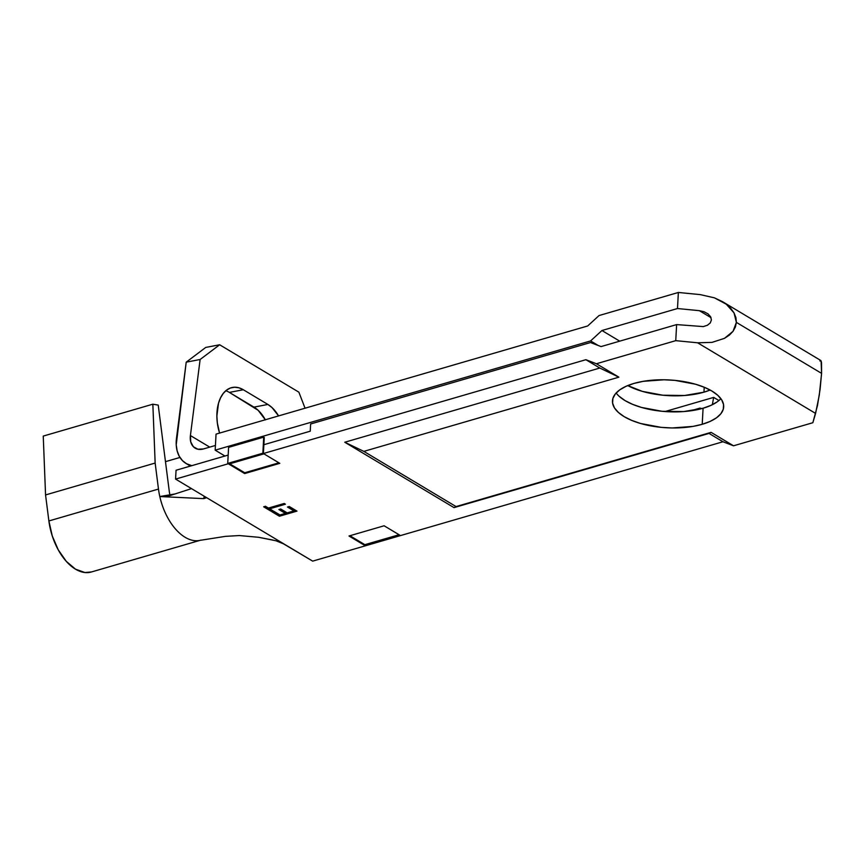 <?xml version="1.0" encoding="UTF-8"?>
<svg xmlns="http://www.w3.org/2000/svg" width="865" height="865" viewBox="0 0 865 865"><rect width="100%" height="100%" fill="white"/><g stroke="black" fill="none" stroke-linecap="round" stroke-linejoin="round"><path stroke-width="1.3" d="M710.133 390.029A55.684 23.939 3.1 0 1 703.959 392.169L704.218 387.239L703.959 392.169L710.133 390.029M717.29 401.793L710.998 405.35L703.083 408.237L702.218 424.293A55.684 23.939 3.1 0 1 643.052 424.174A55.684 23.939 3.1 0 1 612.474 400.852A55.684 23.939 3.1 0 1 633.937 383.433L626.033 386.32L619.729 389.877L615.296 393.975L612.885 398.451L612.604 403.144L614.442 407.848L618.356 412.41L624.173 416.649L631.677 420.379L640.576 423.493L661.174 427.353L672.073 427.959L692.995 426.402L702.218 424.293L710.122 421.417L716.425 417.849L720.859 413.762L723.27 409.275L723.551 404.593L721.713 399.879L717.799 395.327L711.982 391.088L704.478 387.347L695.579 384.244L674.981 380.384L664.082 379.778L643.16 381.335L633.937 383.433A55.684 23.939 3.1 0 1 693.103 383.563A55.684 23.939 3.1 0 1 723.681 406.874A55.684 23.939 3.1 0 1 702.218 424.293L703.083 408.237A55.684 23.939 -176.9 0 0 720.88 398.668M699.342 310.676L677.49 308.535L678.365 292.467L599.034 315.552L678.365 292.467L700.218 294.608L678.365 292.467L677.49 308.535L601.932 330.517L590.59 340.929L215.18 450.168L224.954 456.028L215.18 450.168L590.59 340.929L598.191 345.481L590.59 340.929L601.932 330.517L619.708 341.156L601.932 330.517L677.49 308.535L699.342 310.676L711.03 317.671L699.342 310.676L704.088 311.757L708.046 313.898L710.619 316.763L711.398 319.931L710.284 322.915L707.429 325.251L703.288 326.592L676.625 324.591L601.067 346.584L590.503 342.54L310.632 423.98L590.503 342.54L601.067 346.584L676.625 324.591L675.749 340.659L697.612 342.8L815.587 413.416L819.285 395.089L821.588 373.377L736.375 322.386L733.023 331.327L724.481 338.345L712.046 342.378L697.612 342.8L815.587 413.416L812.851 422.715L733.531 445.799L812.851 422.715L817.49 405.48L820.074 389.455L821.588 373.377L821.101 360.943M199.588 540.43L225.354 536.365L239.335 535.554L258.603 537.284L275.957 540.766L282.131 543.015L312.676 561.136L722.967 441.756L733.531 445.799L711.084 432.359L456.06 506.576L363.841 451.379L618.875 377.172L596.428 363.743L618.875 377.172L599.791 368.036L585.865 359.699L596.428 363.743L675.749 340.659L596.428 363.743L585.865 359.699L263.392 453.53L262.852 453.206L263.717 437.139L262.852 453.206L227.722 463.424L228.598 447.367L227.722 463.424L228.274 463.759L175.573 479.091L203.924 496.056L175.573 479.091L585.865 359.699L599.791 368.036L344.767 442.242L454.017 507.625L709.041 433.419L722.967 441.756L312.676 561.136L203.924 496.056L205.892 497.981L203.708 498.629L159.809 496.542L203.708 498.629L204.216 496.229M296.976 511.118L289.267 506.512L287.472 507.031L293.949 510.912L287.191 512.88L280.714 508.998L278.908 509.528L285.385 513.399L279.99 514.978L273.502 511.096L271.707 511.626L279.406 516.232L296.976 511.118L289.267 506.512L287.472 507.031L293.949 510.912L287.191 512.88L280.714 508.998L278.908 509.528L285.385 513.399L279.99 514.978L273.502 511.096L271.707 511.626L279.406 516.232L296.976 511.118M384.114 525.779L348.984 535.997L364.825 545.48L399.954 535.262L384.114 525.779L399.954 535.262L364.825 545.48L364.868 544.68L399.068 534.732L364.868 544.68L364.825 545.48L348.984 535.997L384.114 525.779M244.654 473.566L279.784 463.337L263.944 453.855L228.814 464.083L244.654 473.566L244.698 472.755L278.898 462.807L244.698 472.755L244.654 473.566L228.814 464.083L263.944 453.855L279.784 463.337L244.654 473.566M269.653 508.793L285.418 504.209L284.196 503.473L268.431 508.058L265.458 506.274L263.652 506.804L270.832 511.096L272.626 510.577L269.653 508.793L269.696 507.993L269.653 508.793L285.418 504.209L284.196 503.473L268.431 508.058L265.458 506.274L263.652 506.804L270.832 511.096L272.626 510.577L269.653 508.793M175.573 479.091L176.06 470.246L228.176 455.087L176.06 470.246L175.573 479.091M700.023 408.085L690.508 410.853L700.023 408.085L701.537 408.669L700.023 408.085M310.243 431.203L310.632 423.98L310.243 431.203L263.879 444.697L310.243 431.203M263.392 453.53L264.268 437.474L263.717 437.139L228.598 447.367L263.717 437.139L264.268 437.474L263.392 453.53M712.327 404.723L713.668 397.392L718.923 400.527L713.668 397.392L665.023 411.545L713.668 397.392L712.327 404.723M599.034 315.552L587.692 325.964L216.045 434.111L587.692 325.964L599.034 315.552M627.763 385.574L642.317 391.358L662.904 395.219L684.55 395.5L703.959 392.169A55.684 23.939 3.1 0 1 627.763 385.574M191.825 465.662A35.638 24.934 120.9 0 1 186.029 463.456A35.638 24.934 120.9 0 1 176.492 438.231L186.213 362.165L176.222 444.848L177.163 450.946L179.26 456.288L182.439 460.613L186.548 463.759L191.825 465.662M205.729 347.438L186.213 362.165L200.129 359.494L219.656 344.767L205.729 347.438L219.656 344.767L298.858 392.159L219.656 344.767L200.129 359.494L190.408 435.549L200.129 359.494L186.213 362.165L205.729 347.438M265.328 419.763A35.638 21.593 79.1 0 0 253.964 407.123L229.387 392.407L258.148 410.302L265.404 419.903M298.858 392.159L305.053 408.204L298.858 392.159M209.73 447.118L190.408 435.549L209.73 447.118M243.303 389.737L238.967 387.812L234.631 387.228L230.468 387.985L226.63 390.072L223.278 393.402L220.543 397.857L218.51 403.252L216.877 416.011L217.342 422.899L219.569 433.084A35.638 21.593 -100.9 0 1 232.404 387.455A35.638 21.593 -100.9 0 1 243.303 389.737L267.89 404.452L243.303 389.737L229.387 392.407L243.303 389.737M278.573 415.914L272.064 407.631L267.89 404.452A35.638 21.593 -100.9 0 1 278.573 415.914M203.459 448.946A17.819 12.467 120.9 0 1 195.176 448.167A17.819 12.467 120.9 0 1 190.408 435.549L190.743 441.918L193.382 446.751L197.88 449.227L203.459 448.946L215.428 445.464L203.459 448.946M703.969 311.714L708.046 313.898L710.619 316.763L711.398 319.931L710.284 322.915L707.429 325.251L703.288 326.592L676.625 324.591L675.749 340.659L697.612 342.8L712.046 342.378L724.481 338.345L729.336 335.144L733.023 331.327L735.401 327.013L736.375 322.386L735.91 317.606L734.017 312.881L730.784 308.373L726.33 304.264L714.458 297.852L700.218 294.608L714.458 297.852L722.502 301.669L726.33 304.264L734.017 312.881L736.375 322.386L821.588 373.377L821.523 362.673L821.134 361.008L819.901 360.954M709.041 433.419L711.084 432.359L733.531 445.799L722.967 441.756L709.041 433.419L454.017 507.625L344.767 442.242L363.841 451.379L456.06 506.576L454.017 507.625L709.041 433.419M616.14 393.002A55.684 23.939 -176.9 0 0 703.083 408.237L683.685 411.567L662.039 411.286L641.441 407.426L632.542 404.323L625.038 400.582L619.221 396.343M215.18 450.168L216.045 434.111L215.18 450.168M363.841 451.379L344.767 442.242L599.791 368.036L618.875 377.172L363.841 451.379M253.964 407.123L267.89 404.452L253.964 407.123M229.387 392.407A35.638 21.593 79.1 0 0 225.819 390.731M175.141 493.926L159.809 496.542L170.048 495.569L191.511 488.617M272.94 540.063L258.516 537.262M199.631 540.42A48.116 27.453 -106.2 0 1 159.809 496.542A48.116 27.453 73.8 0 0 198.366 540.625M275.957 540.766L284.336 544.172L203.945 496.056M91.571 571.927L84.975 572.533L75.515 569.181L66.302 561.363L58.279 549.891L52.268 535.943L48.883 520.957L45.553 494.942L43.25 436.079L45.553 494.942L48.883 520.957L158.479 489.06A48.116 27.453 -106.2 0 0 159.809 496.542A48.116 27.453 -106.2 0 1 158.479 489.06L155.149 463.056L152.846 404.193L158.219 405.09L169.216 490.855A30.297 17.289 73.8 0 0 169.983 495.277A30.297 17.289 -106.2 0 1 169.216 490.855L158.219 405.09L152.846 404.193L43.25 436.079L152.846 404.193L155.149 463.056L45.553 494.942L155.149 463.056L158.479 489.06L48.883 520.957A48.116 27.453 73.8 0 0 91.312 572.003L200.907 540.106M179.952 457.455L165.475 461.661L179.952 457.455M229.744 463.813L244.698 472.755L229.744 463.813M349.914 535.727L364.868 544.68L349.914 535.727M296.079 510.588L279.449 515.432L279.406 516.232L279.449 515.432L272.637 511.356L279.449 515.432L296.079 510.588M285.428 512.599L285.385 513.399L285.428 512.599L279.838 509.258L285.428 512.599M293.992 510.112L293.949 510.912L293.992 510.112L288.402 506.76L293.992 510.112M271.74 510.036L270.832 511.096L270.875 510.296L264.582 506.533L270.875 510.296L271.74 510.036M284.531 503.679L269.696 507.993L284.531 503.679M190.397 466.073L186.072 463.489M722.502 301.669L820.766 360.478"/></g></svg>

